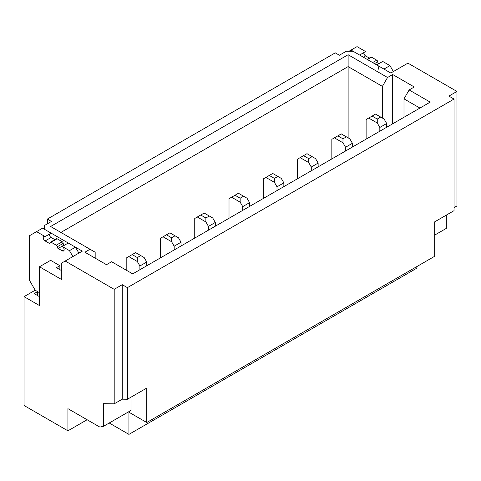 <?xml version="1.0" encoding="UTF-8"?>
<svg xmlns="http://www.w3.org/2000/svg" width="481" height="481" viewBox="0 0 481 481"><rect width="100%" height="100%" fill="white"/><g stroke="black" fill="none" stroke-linecap="round" stroke-linejoin="round"><path stroke-width="0.72" d="M416.847 266.57L416.847 268.157L128.932 434.379L128.932 412.217L146.759 422.51L434.674 256.283L434.674 221.849L454.034 210.666L454.034 99.056L127.393 287.644L122.252 284.68L114.195 289.328L65.182 261.027L61.754 263.011L61.754 279.629L39.472 266.769L39.472 305.555L24.05 296.651L24.05 405.489L67.923 430.82L87.115 419.739M348.124 137.843L348.124 66.606L382.401 86.394L387.542 77.489L392.682 74.519L414.279 86.989L409.139 89.953L430.212 102.128L132.702 273.893L111.622 261.724L106.481 264.688L84.89 252.224L90.031 249.254L50.613 226.497L348.124 54.732L348.124 66.606L60.895 232.437M128.932 434.379L109.223 423.003M47.354 223.827L47.354 219.077L335.269 52.85L339.388 55.225L346.242 51.269L353.096 51.269L390.8 73.034L407.936 63.143L456.95 91.438L448.893 96.092L454.034 99.056M47.354 219.077L51.473 221.452L44.613 225.409L44.613 229.365L82.317 251.136L65.182 261.027M387.542 77.489L348.124 54.732M72.896 256.577L69.462 250.643L62.265 246.482A2.664 1.539 60 0 1 64.009 248.833A2.664 1.539 60 0 1 63.6 250.968A2.664 1.539 60 0 1 62.265 250.841L58.153 248.467A1.335 0.77 60 0 1 57.209 246.831A1.335 0.77 -120 0 0 56.271 245.196L51.13 242.232A1.335 0.77 -120 0 0 50.463 242.165A1.335 0.77 -120 0 0 50.186 242.773A1.335 0.77 60 0 1 49.91 243.386A1.335 0.77 60 0 1 49.242 243.32L45.13 240.945A2.664 1.539 60 0 1 43.386 238.594A2.664 1.539 60 0 1 43.795 236.46A2.664 1.539 60 0 1 45.13 236.592L36.562 231.644L29.365 235.798L29.365 280.128L35.191 290.217L24.05 296.651M146.759 422.51L146.759 388.077L127.393 399.254L122.252 399.182L114.195 403.836L103.571 403.685L103.571 426.268L99.898 427.116L67.923 408.658L67.923 430.82M114.195 403.836L114.195 289.328M122.252 399.182L122.252 284.68M127.393 399.254L127.393 287.644M35.191 290.217L39.472 292.695L37.59 291.606L34.163 293.584L39.472 296.651M59.866 269.637L59.866 265.68L56.439 267.658L61.754 270.725M59.866 265.68L50.613 260.335L39.472 266.769M37.59 295.562L37.59 291.606M95.172 258.159L95.172 252.224L90.031 249.254M103.571 426.268L130.988 410.437L130.988 397.18M403.992 117.262L403.992 98.864L419.931 108.063M409.139 89.953L403.992 98.864M454.034 207.63L456.95 205.946L456.95 91.438M446.326 215.121L446.326 228.379L434.674 235.107M382.401 118.055L382.401 86.394M392.682 123.791L392.682 74.519M64.496 245.196L64.153 245.003A1.335 0.77 60 0 1 63.209 243.368A1.335 0.77 -120 0 0 62.265 241.739L57.125 238.768A1.335 0.77 -120 0 0 56.457 238.702L50.463 242.165M54.852 239.628L51.13 237.482A2.664 1.539 60 0 1 49.242 234.217M45.13 236.592L51.13 233.129L42.556 228.18L36.562 231.644M78.89 253.114L75.463 247.18L68.266 243.019L62.265 246.482M69.462 250.643L75.463 247.18M378.974 63.636L378.631 63.438A1.335 0.77 60 0 1 377.687 61.808A1.335 0.77 -120 0 0 376.743 60.173L371.603 57.203A1.335 0.77 -120 0 0 370.935 57.137L367.099 59.355M369.33 58.069L365.608 55.916A2.664 1.539 60 0 1 363.72 52.651M351.04 50.078L357.034 46.621L365.608 51.563L359.608 55.026L351.04 50.078L348.984 51.269M358.273 54.894A2.664 1.539 60 0 1 359.608 55.026M393.368 71.555L389.941 65.614L383.94 69.078L376.743 64.923A2.664 1.539 60 0 1 378.487 67.274A2.664 1.539 60 0 1 378.078 69.408M389.941 65.614L382.744 61.46L376.743 64.923M140.759 255.585L135.618 252.621L132.191 254.599L137.332 257.569L140.759 255.585L144.186 257.569L146.759 262.019L146.759 265.777M146.759 262.019L139.899 265.975L137.332 261.526L128.764 256.577L126.19 258.063L126.19 270.13M139.899 265.975L139.899 269.739M137.332 257.569L137.332 261.526M128.764 256.577L132.191 254.599M175.036 235.798L169.895 232.828L166.462 234.812L171.609 237.776L175.036 235.798L178.463 237.776L181.03 242.232L181.03 245.989M181.03 242.232L174.176 246.188L171.609 241.739L163.035 236.79L160.468 238.275L160.468 257.864M174.176 246.188L174.176 249.946M171.609 237.776L171.609 241.739M163.035 236.79L166.462 234.812M209.307 216.011L204.166 213.041L200.739 215.019L205.88 217.989L209.307 216.011L212.734 217.989L215.308 222.444L215.308 226.202M215.308 222.444L208.453 226.401L205.88 221.945L197.312 216.997L194.745 218.482L194.745 238.077M208.453 226.401L208.453 230.158M205.88 217.989L205.88 221.945M197.312 216.997L200.739 215.019M243.584 196.224L238.444 193.254L235.017 195.232L240.157 198.202L243.584 196.224L247.012 198.202L249.585 202.651L249.585 206.415M249.585 202.651L242.731 206.614L240.157 202.158L231.589 197.21L229.016 198.695L229.016 218.284M242.731 206.614L242.731 210.371M240.157 198.202L240.157 202.158M231.589 197.21L235.017 195.232M277.862 176.431L272.721 173.467L269.294 175.445L274.435 178.409L277.862 176.431L281.289 178.409L283.856 182.864L283.856 186.622M283.856 182.864L277.002 186.82L274.435 182.371L265.867 177.423L263.293 178.908L263.293 198.497M277.002 186.82L277.002 190.584M274.435 178.409L274.435 182.371M265.867 177.423L269.294 175.445M312.133 156.644L306.992 153.673L303.565 155.652L308.706 158.622L312.133 156.644L315.566 158.622L318.133 163.077L318.133 166.835M318.133 163.077L311.279 167.033L308.706 162.578L300.138 157.636L297.571 159.115L297.571 178.71M311.279 167.033L311.279 170.791M308.706 158.622L308.706 162.578M300.138 157.636L303.565 155.652M346.41 136.857L341.269 133.886L337.842 135.864L342.983 138.835L346.41 136.857L349.837 138.835L352.411 143.284L352.411 147.048M352.411 143.284L345.556 147.246L342.983 142.791L334.415 137.843L331.842 139.328L331.842 158.922M345.556 147.246L345.556 151.004M342.983 138.835L342.983 142.791M334.415 137.843L337.842 135.864M380.687 117.063L375.547 114.099L372.12 116.077L377.26 119.047L380.687 117.063L384.115 119.047L386.688 123.497L386.688 127.255M386.688 123.497L379.828 127.453L377.26 123.004L368.693 118.055L366.119 119.541L366.119 139.129M379.828 127.453L379.828 131.217M377.26 119.047L377.26 123.004M368.693 118.055L372.12 116.077M58.153 248.467L64.153 245.003M57.209 246.831L63.209 243.368M56.271 245.196L62.265 241.739M51.13 242.232L57.125 238.768M49.242 243.32L50.186 242.773M45.13 240.945L51.13 237.482M62.265 250.841L64.153 249.747M377.687 61.808L374.519 63.636M378.631 63.438L376.401 64.725M376.743 60.173L372.631 62.548M371.603 57.203L367.49 59.578M365.608 55.916L363.377 57.203"/></g></svg>
